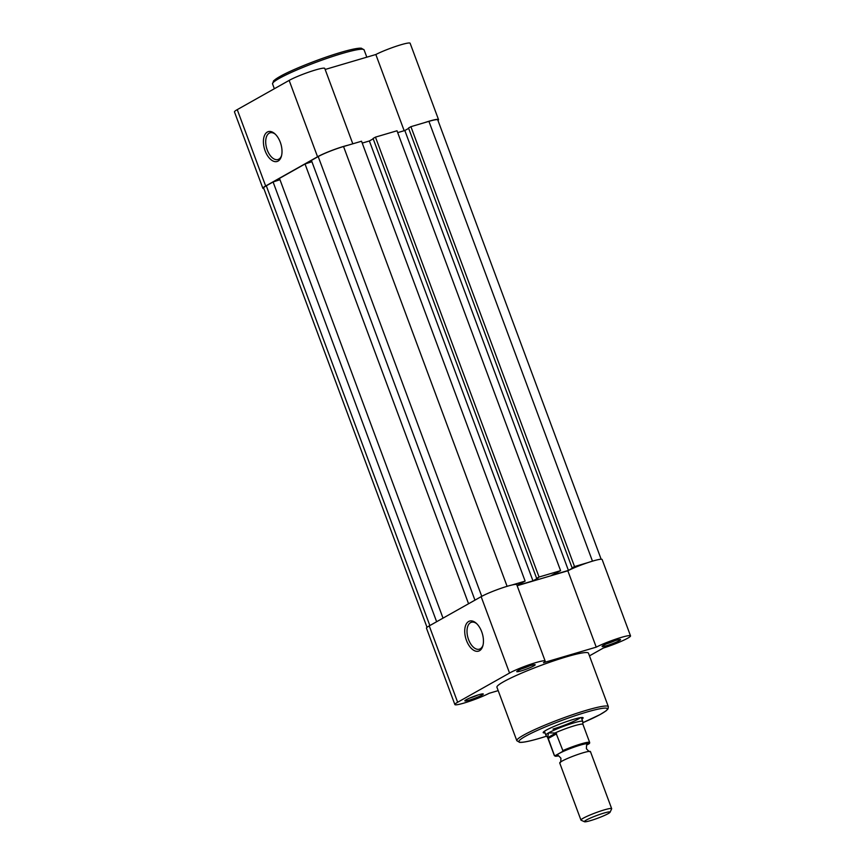 <?xml version="1.0" encoding="UTF-8"?>
<svg xmlns="http://www.w3.org/2000/svg" width="865" height="865" viewBox="0 0 865 865"><rect width="100%" height="100%" fill="white"/><g stroke="black" fill="none" stroke-linecap="round" stroke-linejoin="round"><path stroke-width="1.3" d="M611.663 808.656L590.438 751.566A16.381 1.719 159.6 0 0 589.725 751.35A16.381 1.719 159.6 0 0 576.901 754.799A16.381 1.719 159.6 0 0 561.947 761.157A16.381 1.719 159.6 0 0 560.109 762.357A16.381 1.719 159.6 0 0 559.72 762.995L580.945 820.085A16.381 1.719 -20.4 0 1 583.172 818.247A16.381 1.719 -20.4 0 1 600.169 811.186A16.381 1.719 -20.4 0 1 611.663 808.656A16.381 1.719 -20.4 0 1 611.641 808.862L610.074 812.235A13.721 1.438 159.6 0 0 601.11 813.965A13.721 1.438 159.6 0 0 586.232 820.096A13.721 1.438 159.6 0 0 584.491 821.75A13.721 1.438 159.6 0 0 594.666 819.296A13.721 1.438 159.6 0 0 608.236 813.608A13.721 1.438 159.6 0 0 610.074 812.235M589.725 751.35C589.833 752.182 588.73 751.307 586.405 748.722C586.481 745.252 586.74 743.868 587.194 744.57A16.381 1.719 159.6 0 0 578.058 745.814A16.381 1.719 159.6 0 0 559.104 753.512A16.381 1.719 159.6 0 0 557.59 755.577C557.482 754.745 558.585 755.621 560.909 758.205C560.834 761.676 560.574 763.06 560.109 762.357M582.945 724.383L582.729 721.464A19.668 2.065 159.6 0 0 582.718 721.41A19.668 2.065 159.6 0 0 568.91 724.438A19.668 2.065 159.6 0 0 548.518 732.904L555.979 733.001L562.856 750.593A18.846 1.979 -20.4 0 1 589.671 742.462L582.934 724.351A18.846 1.979 159.6 0 0 573.149 726.146A18.846 1.979 159.6 0 0 555.179 732.904M554.368 755.372L547.75 737.088A18.846 1.979 159.6 0 0 547.61 737.488L554.346 755.599A18.846 1.979 -20.4 0 1 554.368 755.372L555.341 755.567L562.337 751.631L562.856 750.593M586.805 745.035L589.13 743.727A18.187 1.903 159.6 0 0 581.096 744.657A18.187 1.903 159.6 0 0 562.337 751.631M589.649 742.7L589.13 743.727M547.804 737.607L555.979 733.001M547.75 737.088L548.518 732.904A19.668 2.065 159.6 0 0 545.858 735.12A19.668 2.065 159.6 0 0 545.88 735.174L547.621 737.521M548.129 738.569L556.606 733.79M584.491 821.75L581.096 820.215A16.381 1.719 -20.4 0 1 580.945 820.085M427.029 627.341L263.641 188.008A19.668 2.065 -20.4 0 1 266.312 185.802L429.851 625.546M279.979 179.715L273.091 181.985L436.63 621.73M273.091 181.985L266.312 185.802M311.908 161.723L305.031 163.993L279.482 178.385L443.021 618.129M305.031 163.993L468.571 603.748M511.734 585.075L525.131 581.118L361.538 141.233L343.546 146.531A19.668 2.065 -20.4 0 0 318.201 156.576L311.422 160.403L474.961 600.148M525.131 581.118L516.989 585.291M517.086 585.551L532.97 580.869L369.377 140.973L362.23 143.082M375.464 137.124L539.057 577.02L560.596 570.662L397.003 130.777L375.464 137.124L373.064 138.476L536.657 578.361L538.235 577.896L532.97 580.869M373.193 138.822L369.377 140.973M539.057 577.02L536.657 578.361M560.596 570.662L551.351 575.452L568.424 570.413L404.831 130.518L397.695 132.626M601.153 559.233L437.766 119.911A19.668 2.065 -20.4 0 0 428.921 121.359L410.918 126.668L408.529 128.02L572.122 567.905L573.7 567.44L568.424 570.413M408.658 128.366L404.831 130.518M410.918 126.668L574.522 566.564L572.122 567.905M587.919 562.607L574.522 566.564M521.173 670.894A9.829 1.027 -20.4 0 1 516.762 671.5A9.829 1.027 -20.4 0 1 530.753 665.499A9.829 1.027 -20.4 0 1 535.089 664.688A9.829 1.027 -20.4 0 1 531.056 667.239A9.829 1.027 -20.4 0 1 521.173 670.894M521.4 668.915L521.4 668.915A8.196 0.854 159.6 0 0 529.888 665.758M606.538 645.723A9.829 1.027 -20.4 0 1 602.126 646.328A9.829 1.027 -20.4 0 1 616.118 640.327A9.829 1.027 -20.4 0 1 620.454 639.516A9.829 1.027 -20.4 0 1 616.421 642.068A9.829 1.027 -20.4 0 1 606.538 645.723M606.765 643.744A8.196 0.854 159.6 0 0 606.776 643.744A8.196 0.854 159.6 0 0 615.264 640.587M469.273 700.12A9.829 1.027 -20.4 0 1 464.862 700.726A9.829 1.027 -20.4 0 1 478.853 694.725A9.829 1.027 -20.4 0 1 483.189 693.914A9.829 1.027 -20.4 0 1 479.156 696.466A9.829 1.027 -20.4 0 1 469.273 700.12M469.5 698.141L469.5 698.141A8.196 0.854 159.6 0 0 477.988 694.984M481.719 631.807A15.678 8.607 73.6 0 1 482.854 645.841A15.678 8.607 73.6 0 1 475.285 651.021A15.678 8.607 73.6 0 1 466.451 640.403A15.678 8.607 73.6 0 1 466.289 623.979A15.678 8.607 73.6 0 1 476.172 623.178A15.678 8.607 73.6 0 1 481.719 631.807M476.734 623.697A14.035 7.709 -106.4 0 0 471.425 622.259A14.035 7.709 -106.4 0 0 468.56 639.57A14.035 7.709 -106.4 0 0 479.372 649.183A14.035 7.709 -106.4 0 0 483.038 645.095M545.015 732.86A21.301 2.227 -20.4 0 1 543.209 732.374A21.301 2.227 -20.4 0 1 573.527 719.366A21.301 2.227 -20.4 0 1 582.923 717.604A21.301 2.227 -20.4 0 1 581.875 719.161M454.871 704.564L426.467 628.185A20.479 2.141 -20.4 0 1 429.245 625.892L481.145 596.666A20.479 2.141 -20.4 0 1 502.381 587.832A20.479 2.141 -20.4 0 1 516.762 584.686L545.155 661.055A20.479 2.141 159.6 0 0 530.786 664.212A20.479 2.141 159.6 0 0 509.55 673.035L457.65 702.261A20.479 2.141 159.6 0 0 454.871 704.564A20.479 2.141 159.6 0 0 464.083 703.04A20.479 2.141 159.6 0 0 489.168 693.287L498.186 690.627M608.344 706.662L588.47 653.194A48.829 5.114 159.6 0 0 566.488 656.816A48.829 5.114 159.6 0 0 519.476 674.051A48.829 5.114 159.6 0 0 496.932 687.243L516.816 740.699A48.829 5.114 -20.4 0 1 539.36 727.508A48.829 5.114 -20.4 0 1 586.373 710.284A48.829 5.114 -20.4 0 1 608.344 706.662L608.052 708.835L606.127 710.814L599.953 714.641L582.826 722.718M589.454 655.865L603.392 648.015A20.479 2.141 159.6 0 0 630.531 635.883A20.479 2.141 159.6 0 0 617.264 638.662A20.479 2.141 159.6 0 0 596.234 647.15L543.458 662.709A20.479 2.141 159.6 0 0 545.155 661.055M630.531 635.883L602.126 559.514A20.479 2.141 -20.4 0 0 588.86 562.293A20.479 2.141 -20.4 0 0 567.829 570.781L517.151 585.724M552.995 729.076A19.668 2.065 159.6 0 0 580.447 717.658M567.829 570.781L596.234 647.15M265.123 150.824A15.57 8.553 73.6 0 1 264.971 134.518A15.57 8.553 73.6 0 1 274.789 133.718A15.57 8.553 73.6 0 1 280.292 142.282A15.57 8.553 73.6 0 1 281.417 156.219A15.57 8.553 73.6 0 1 273.902 161.366A15.57 8.553 73.6 0 1 265.123 150.824M275.34 134.237A13.927 7.655 -106.4 0 0 270.085 132.81A13.927 7.655 -106.4 0 0 267.242 149.991A13.927 7.655 -106.4 0 0 277.968 159.528A13.927 7.655 -106.4 0 0 281.612 155.484M437.971 120.473A20.479 2.141 159.6 0 0 438.533 119.619A20.479 2.141 159.6 0 0 429.321 121.143A20.479 2.141 159.6 0 0 424.315 122.722M404.171 130.712L375.832 54.517A20.479 2.141 -20.4 0 1 400.917 44.775A20.479 2.141 -20.4 0 1 410.129 43.25L438.533 119.619M348.141 145.179A20.479 2.141 159.6 0 0 343.946 146.315A20.479 2.141 159.6 0 0 317.552 156.77L265.652 185.997A20.479 2.141 159.6 0 0 262.874 188.3A20.479 2.141 159.6 0 0 263.847 188.581M262.874 188.3L234.469 111.931A20.479 2.141 -20.4 0 1 237.248 109.628L289.148 80.402A20.479 2.141 -20.4 0 1 315.541 69.946A20.479 2.141 -20.4 0 1 324.764 68.422L352.801 143.806M375.832 54.517L325.154 69.47M555.341 755.567A18.187 1.903 159.6 0 0 558.704 755.848M318.201 156.576L481.751 596.331M343.546 146.531L507.106 586.329M428.921 121.359L592.471 561.158M582.815 722.707A47.197 4.941 159.6 0 0 607.371 709.192A47.197 4.941 159.6 0 0 586.146 712.252A47.197 4.941 159.6 0 0 525.325 736.364A47.197 4.941 159.6 0 0 540.149 738.159A47.197 4.941 159.6 0 0 546.626 736.169L540.052 738.202C531.37 740.754 525.087 742.148 521.206 742.386L519.606 742.375L516.816 740.699M429.245 625.892L457.65 702.261M509.55 673.035L481.145 596.666M364.089 49.878A48.829 5.114 159.6 0 0 342.118 53.5A48.829 5.114 159.6 0 0 295.095 70.725A48.829 5.114 159.6 0 0 272.562 83.916L273.578 80.823L280.952 75.925C293.495 69.016 321.51 58.009 340.853 52.376C349.536 49.824 355.818 48.418 359.699 48.191L361.3 48.202L364.089 49.878L366.814 57.177M317.552 156.77L289.148 80.402M237.248 109.628L265.652 185.997M273.697 82.056A47.197 4.941 -20.4 0 1 294.219 69.546A47.197 4.941 -20.4 0 1 340.756 52.419M581.28 717.55L582.718 721.41M544.42 731.26L545.858 735.12M554.346 755.599L555.395 756.259L558.714 755.859M589.562 743.316L589.671 742.462M274.346 88.738L272.562 83.916"/></g></svg>
